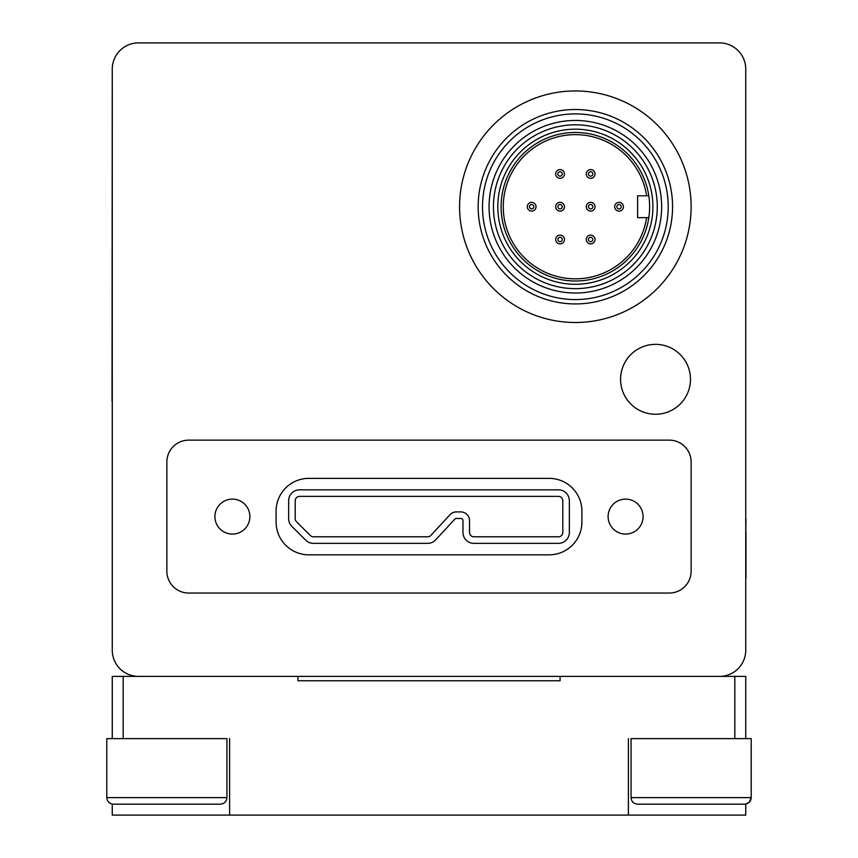 <?xml version="1.0" encoding="UTF-8"?>
<svg xmlns="http://www.w3.org/2000/svg" width="858" height="858" viewBox="0 0 858 858"><rect width="100%" height="100%" fill="white"/><g stroke="black" fill="none" stroke-linecap="round" stroke-linejoin="round"><path stroke-width="1.29" d="M745.741 519.111L745.741 578.088M356.059 676.383L398.777 676.383M112.033 401.147L112.259 69.112L112.259 401.147M719.53 42.9L138.47 42.9A26.212 26.212 0 0 0 112.259 69.112L112.259 650.171A26.212 26.212 0 0 0 138.47 676.383L719.53 676.383A26.212 26.212 0 0 0 745.741 650.171L745.741 69.112A26.212 26.212 0 0 0 719.53 42.9M575.353 113.9A92.836 92.836 0 0 1 668.2 206.735A92.836 92.836 0 0 1 575.353 299.571A92.836 92.836 0 0 1 482.518 206.735A92.836 92.836 0 0 1 575.353 113.9M575.353 120.452A86.283 86.283 0 0 1 661.647 206.735A86.283 86.283 0 0 1 575.353 293.018A86.283 86.283 0 0 1 489.071 206.735A86.283 86.283 0 0 1 575.353 120.452M459.577 206.735A115.776 115.776 0 0 0 633.247 306.992A115.776 115.776 0 0 0 633.247 106.467A115.776 115.776 0 0 0 459.577 206.735M575.353 124.818A81.918 81.918 0 0 1 657.271 206.735A81.918 81.918 0 0 1 575.353 288.653A81.918 81.918 0 0 1 493.436 206.735A81.918 81.918 0 0 1 575.353 124.818M575.353 129.183A77.552 77.552 0 0 0 497.812 206.735A77.552 77.552 0 0 0 575.353 284.277A77.552 77.552 0 0 0 652.906 206.735A77.552 77.552 0 0 0 575.353 129.183M649.624 206.735A74.271 74.271 0 0 1 538.223 271.053A74.271 74.271 0 0 1 538.223 142.417A74.271 74.271 0 0 1 649.624 206.735M648.82 195.806L637.612 195.806L637.612 217.653L648.82 217.653M555.694 206.735A4.365 4.365 0 0 1 562.247 202.949A4.365 4.365 0 0 1 562.247 210.521A4.365 4.365 0 0 1 555.694 206.735M555.694 239.5A4.365 4.365 0 0 1 562.247 235.714A4.365 4.365 0 0 1 562.247 243.286A4.365 4.365 0 0 1 555.694 239.5M614.682 206.735A4.365 4.365 0 0 1 621.235 202.949A4.365 4.365 0 0 1 621.235 210.521A4.365 4.365 0 0 1 614.682 206.735M555.694 173.97A4.365 4.365 0 0 1 562.247 170.184A4.365 4.365 0 0 1 562.247 177.745A4.365 4.365 0 0 1 555.694 173.97M586.282 173.97A4.365 4.365 0 0 1 592.835 170.184A4.365 4.365 0 0 1 592.835 177.745A4.365 4.365 0 0 1 586.282 173.97M586.282 206.735A4.365 4.365 0 0 1 592.835 202.949A4.365 4.365 0 0 1 592.835 210.521A4.365 4.365 0 0 1 586.282 206.735M586.282 239.5A4.365 4.365 0 0 1 592.835 235.714A4.365 4.365 0 0 1 592.835 243.286A4.365 4.365 0 0 1 586.282 239.5M527.295 206.735A4.365 4.365 0 0 1 533.858 202.949A4.365 4.365 0 0 1 533.858 210.521A4.365 4.365 0 0 1 527.295 206.735M557.882 206.735A2.188 2.188 0 0 1 561.153 204.837A2.188 2.188 0 0 1 561.153 208.623A2.188 2.188 0 0 1 557.882 206.735M557.882 239.5A2.188 2.188 0 0 1 561.153 237.612A2.188 2.188 0 0 1 561.153 241.388A2.188 2.188 0 0 1 557.882 239.5M616.859 206.735A2.188 2.188 0 0 1 620.141 204.837A2.188 2.188 0 0 1 620.141 208.623A2.188 2.188 0 0 1 616.859 206.735M557.882 173.97A2.188 2.188 0 0 1 561.153 172.072A2.188 2.188 0 0 1 561.153 175.858A2.188 2.188 0 0 1 557.882 173.97M588.459 173.97A2.188 2.188 0 0 1 591.741 172.072A2.188 2.188 0 0 1 591.741 175.858A2.188 2.188 0 0 1 588.459 173.97M588.459 206.735A2.188 2.188 0 0 1 591.741 204.837A2.188 2.188 0 0 1 591.741 208.623A2.188 2.188 0 0 1 588.459 206.735M588.459 239.5A2.188 2.188 0 0 1 591.741 237.612A2.188 2.188 0 0 1 591.741 241.388A2.188 2.188 0 0 1 588.459 239.5M529.483 206.735A2.188 2.188 0 0 1 532.764 204.837A2.188 2.188 0 0 1 532.764 208.623A2.188 2.188 0 0 1 529.483 206.735M745.967 519.111L745.741 532.164M745.967 532.164L745.967 578.088M690.476 379.3A34.953 34.953 0 0 0 638.052 349.034A34.953 34.953 0 0 0 638.052 409.577A34.953 34.953 0 0 0 690.476 379.3A34.953 34.953 0 0 0 638.052 349.034A34.953 34.953 0 0 0 638.052 409.577A34.953 34.953 0 0 0 690.476 379.3M669.294 440.143A21.847 21.847 0 0 1 691.13 461.99L691.13 571.203A21.847 21.847 0 0 1 669.294 593.05L188.706 593.05A21.847 21.847 0 0 1 166.87 571.203L166.87 461.99A21.847 21.847 0 0 1 188.706 440.143L669.294 440.143M308.859 554.826L549.141 554.826A32.765 32.765 0 0 0 581.906 522.061L581.906 511.132A32.765 32.765 0 0 0 549.141 478.367L308.859 478.367A32.765 32.765 0 0 0 276.094 511.132L276.094 522.061A32.765 32.765 0 0 0 308.859 554.826M249.871 516.591A17.471 17.471 0 0 0 223.659 501.458A17.471 17.471 0 0 0 223.659 531.735A17.471 17.471 0 0 0 249.871 516.591M643.071 516.591A17.471 17.471 0 0 0 616.859 501.458A17.471 17.471 0 0 0 616.859 531.735A17.471 17.471 0 0 0 643.071 516.591M569.347 500.761A10.918 10.918 0 0 0 558.429 489.832L299.571 489.832A10.929 10.929 0 0 0 288.653 500.975L288.653 518.672A10.918 10.918 0 0 0 291.881 526.426L305.748 540.186A10.918 10.918 0 0 0 313.438 543.361L427.692 543.361A10.918 10.918 0 0 0 435.714 539.843L454.804 519.154A2.188 2.188 0 0 1 456.402 518.457L460.789 518.457A2.188 2.188 0 0 1 462.966 520.634L462.966 532.432A10.918 10.918 0 0 0 473.895 543.361L558.429 543.361A10.939 10.939 0 0 0 569.347 531.885L569.347 500.761M558.429 496.385L299.571 496.385A4.365 4.365 0 0 0 295.206 500.761L295.206 518.672A4.365 4.365 0 0 0 296.493 521.771L310.371 535.531A4.365 4.365 0 0 0 313.438 536.797L427.692 536.797A4.365 4.365 0 0 0 430.898 535.392L449.989 514.714A8.741 8.741 0 0 1 456.402 511.904L460.789 511.904A8.741 8.741 0 0 1 469.519 520.634L469.519 532.432A4.365 4.365 0 0 0 473.895 536.797L558.429 536.797A4.365 4.365 0 0 0 562.794 532.432L562.794 500.761A4.365 4.365 0 0 0 558.429 496.385M745.741 738.641L751.2 738.641L751.2 797.629L631.059 797.629L631.059 738.641L745.741 738.641L745.741 676.383L560.07 676.383L560.07 680.759L297.93 680.759L297.93 676.383L112.259 676.383L112.259 738.641L123.177 738.641L123.177 676.383M112.259 804.085L112.259 815.1L745.741 815.1L745.741 804.085L749.324 802.219L751.2 797.629C750.857 801.565 748.669 803.753 744.647 804.182L637.612 804.182C633.601 803.753 631.413 801.565 631.059 797.629M229.612 738.641L229.612 815.1M628.388 815.1L628.388 738.641M135.081 804.182L150.976 804.182M166.87 804.182L113.353 804.182C109.331 803.753 107.143 801.565 106.8 797.629L226.941 797.629C226.587 801.565 224.399 803.753 220.388 804.182L166.87 804.182M226.941 797.629L226.941 738.641L123.177 738.641M112.259 738.641L106.8 738.641L106.8 797.629M659.352 804.182L675.246 804.182M672.565 206.735A97.211 97.211 0 0 1 526.758 290.916A97.211 97.211 0 0 1 526.758 122.544A97.211 97.211 0 0 1 672.565 206.735M646.61 195.806A72.083 72.083 0 0 0 536.196 146.214A72.083 72.083 0 0 0 536.196 267.256A72.083 72.083 0 0 0 646.61 217.653M734.823 738.641L734.823 676.383"/></g></svg>
